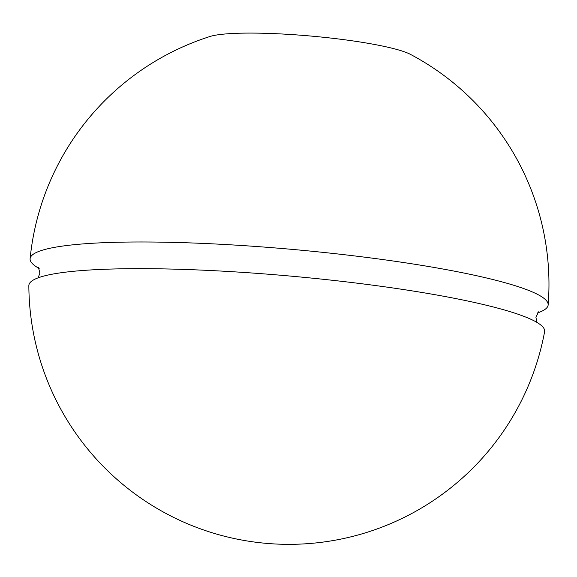<?xml version="1.0" encoding="UTF-8"?>
<svg xmlns="http://www.w3.org/2000/svg" width="577" height="577" viewBox="0 0 577 577"><rect width="100%" height="100%" fill="white"/><g stroke="black" fill="none" stroke-linecap="round" stroke-linejoin="round"><path stroke-width="0.87" d="M544.601 331.739A258.922 32.449 -174.9 0 0 520.959 315.266A258.922 32.449 -174.9 0 0 289.647 276.015A258.922 32.449 -174.9 0 0 55.039 273.686A258.922 32.449 -174.9 0 0 28.85 285.709A260.061 260.061 0 0 0 544.601 331.739M39.164 268.464A260.047 32.593 5.1 0 1 30.112 258.676A260.061 260.061 0 0 1 210.035 36.481A104.985 13.156 5.1 0 1 214.536 35.377A104.985 13.156 5.1 0 1 317.408 36.661A104.985 13.156 5.1 0 1 410.42 54.361A260.061 260.061 0 0 1 548.15 304.916A260.047 32.593 5.1 0 1 537.512 312.936M30.112 258.676A260.047 32.593 5.1 0 1 52.933 247.656A260.047 32.593 5.1 0 1 344.779 254.767A260.047 32.593 5.1 0 1 548.15 304.916M538.492 311.84L535.939 317.35L536.891 322.37M38.096 277.854L39.914 273.152L38.37 267.194"/></g></svg>
